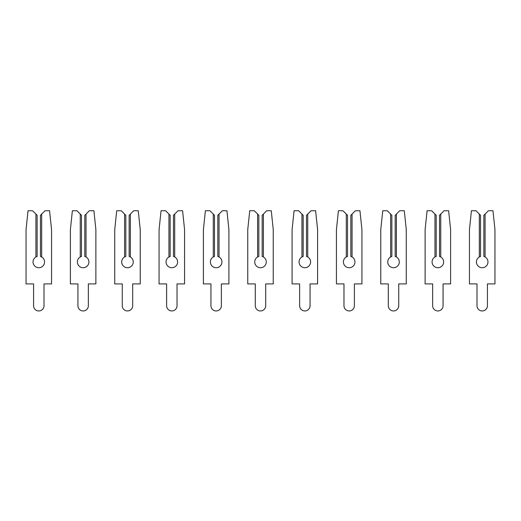 <?xml version="1.0" encoding="UTF-8"?>
<svg xmlns="http://www.w3.org/2000/svg" width="521" height="521" viewBox="0 0 521 521"><rect width="100%" height="100%" fill="white"/><g stroke="black" fill="none" stroke-linecap="round" stroke-linejoin="round"><path stroke-width="0.78" d="M41.68 214.072L45.008 210.745L49.567 210.745L51.546 229.592L51.546 283.906L44.005 283.906L44.005 305.742A5.21 5.21 0 0 1 38.795 310.952A5.21 5.21 0 0 1 33.585 305.742L33.585 283.906L26.05 283.906L26.05 229.592L28.03 210.745L32.589 210.745L35.916 214.072L35.916 256.964A5.764 5.764 0 0 0 38.795 267.722A5.764 5.764 0 0 0 41.68 256.964L40.462 256.436L40.462 215.29L41.68 214.072L41.68 256.964M35.916 256.964L37.134 256.436L37.134 215.29L35.916 214.072M86.024 214.072L89.345 210.745L93.904 210.745L95.884 229.592L95.884 283.906L88.349 283.906L88.349 305.742A5.21 5.21 0 0 1 83.139 310.952A5.21 5.21 0 0 1 77.929 305.742L77.929 283.906L70.394 283.906L70.394 229.592L72.373 210.745L76.932 210.745L80.254 214.072L80.254 256.964A5.764 5.764 0 0 0 83.139 267.722A5.764 5.764 0 0 0 86.024 256.964L84.799 256.436L84.799 215.29L86.024 214.072L86.024 256.964M80.254 256.964L81.478 256.436L81.478 215.29L80.254 214.072M130.361 214.072L133.689 210.745L138.247 210.745L140.227 229.592L140.227 283.906L132.686 283.906L132.686 305.742A5.21 5.21 0 0 1 127.476 310.952A5.21 5.21 0 0 1 122.266 305.742L122.266 283.906L114.731 283.906L114.731 229.592L116.711 210.745L121.269 210.745L124.597 214.072L124.597 256.964A5.764 5.764 0 0 0 127.476 267.722A5.764 5.764 0 0 0 130.361 256.964L129.143 256.436L129.143 215.29L130.361 214.072L130.361 256.964M124.597 256.964L125.815 256.436L125.815 215.29L124.597 214.072M174.704 214.072L178.026 210.745L182.584 210.745L184.564 229.592L184.564 283.906L177.029 283.906L177.029 305.742A5.21 5.21 0 0 1 171.819 310.952A5.21 5.21 0 0 1 166.609 305.742L166.609 283.906L159.074 283.906L159.074 229.592L161.054 210.745L165.613 210.745L168.934 214.072L168.934 256.964A5.764 5.764 0 0 0 171.819 267.722A5.764 5.764 0 0 0 174.704 256.964L173.48 256.436L173.48 215.29L174.704 214.072L174.704 256.964M168.934 256.964L170.159 256.436L170.159 215.29L168.934 214.072M219.041 214.072L222.369 210.745L226.928 210.745L228.908 229.592L228.908 283.906L221.366 283.906L221.366 305.742A5.21 5.21 0 0 1 216.156 310.952A5.21 5.21 0 0 1 210.946 305.742L210.946 283.906L203.411 283.906L203.411 229.592L205.391 210.745L209.95 210.745L213.278 214.072L213.278 256.964A5.764 5.764 0 0 0 216.156 267.722A5.764 5.764 0 0 0 219.041 256.964L217.824 256.436L217.824 215.29L219.041 214.072L219.041 256.964M213.278 256.964L214.496 256.436L214.496 215.29L213.278 214.072M263.385 214.072L266.706 210.745L271.265 210.745L273.245 229.592L273.245 283.906L265.71 283.906L265.71 305.742A5.21 5.21 0 0 1 260.5 310.952A5.21 5.21 0 0 1 255.29 305.742L255.29 283.906L247.755 283.906L247.755 229.592L249.735 210.745L254.294 210.745L257.615 214.072L257.615 256.964A5.764 5.764 0 0 0 260.5 267.722A5.764 5.764 0 0 0 263.385 256.964L262.161 256.436L262.161 215.29L263.385 214.072L263.385 256.964M257.615 256.964L258.839 256.436L258.839 215.29L257.615 214.072M307.722 214.072L311.05 210.745L315.609 210.745L317.589 229.592L317.589 283.906L310.054 283.906L310.054 305.742A5.21 5.21 0 0 1 304.844 310.952A5.21 5.21 0 0 1 299.634 305.742L299.634 283.906L292.092 283.906L292.092 229.592L294.072 210.745L298.631 210.745L301.959 214.072L301.959 256.964A5.764 5.764 0 0 0 304.844 267.722A5.764 5.764 0 0 0 307.722 256.964L306.504 256.436L306.504 215.29L307.722 214.072L307.722 256.964M301.959 256.964L303.176 256.436L303.176 215.29L301.959 214.072M352.066 214.072L355.387 210.745L359.946 210.745L361.926 229.592L361.926 283.906L354.391 283.906L354.391 305.742A5.21 5.21 0 0 1 349.181 310.952A5.21 5.21 0 0 1 343.971 305.742L343.971 283.906L336.436 283.906L336.436 229.592L338.416 210.745L342.974 210.745L346.296 214.072L346.296 256.964A5.764 5.764 0 0 0 349.181 267.722A5.764 5.764 0 0 0 352.066 256.964L350.841 256.436L350.841 215.29L352.066 214.072L352.066 256.964M346.296 256.964L347.52 256.436L347.52 215.29L346.296 214.072M396.403 214.072L399.731 210.745L404.289 210.745L406.269 229.592L406.269 283.906L398.734 283.906L398.734 305.742A5.21 5.21 0 0 1 393.524 310.952A5.21 5.21 0 0 1 388.314 305.742L388.314 283.906L380.773 283.906L380.773 229.592L382.753 210.745L387.311 210.745L390.639 214.072L390.639 256.964A5.764 5.764 0 0 0 393.524 267.722A5.764 5.764 0 0 0 396.403 256.964L395.185 256.436L395.185 215.29L396.403 214.072L396.403 256.964M390.639 256.964L391.857 256.436L391.857 215.29L390.639 214.072M440.746 214.072L444.068 210.745L448.627 210.745L450.606 229.592L450.606 283.906L443.071 283.906L443.071 305.742A5.21 5.21 0 0 1 437.861 310.952A5.21 5.21 0 0 1 432.651 305.742L432.651 283.906L425.116 283.906L425.116 229.592L427.096 210.745L431.655 210.745L434.976 214.072L434.976 256.964A5.764 5.764 0 0 0 437.861 267.722A5.764 5.764 0 0 0 440.746 256.964L439.522 256.436L439.522 215.29L440.746 214.072L440.746 256.964M434.976 256.964L436.201 256.436L436.201 215.29L434.976 214.072M485.084 214.072L488.411 210.745L492.97 210.745L494.95 229.592L494.95 283.906L487.415 283.906L487.415 305.742A5.21 5.21 0 0 1 482.205 310.952A5.21 5.21 0 0 1 476.995 305.742L476.995 283.906L469.454 283.906L469.454 229.592L471.433 210.745L475.992 210.745L479.32 214.072L479.32 256.964A5.764 5.764 0 0 0 482.205 267.722A5.764 5.764 0 0 0 485.084 256.964L483.866 256.436L483.866 215.29L485.084 214.072L485.084 256.964M479.32 256.964L480.538 256.436L480.538 215.29L479.32 214.072"/></g></svg>
